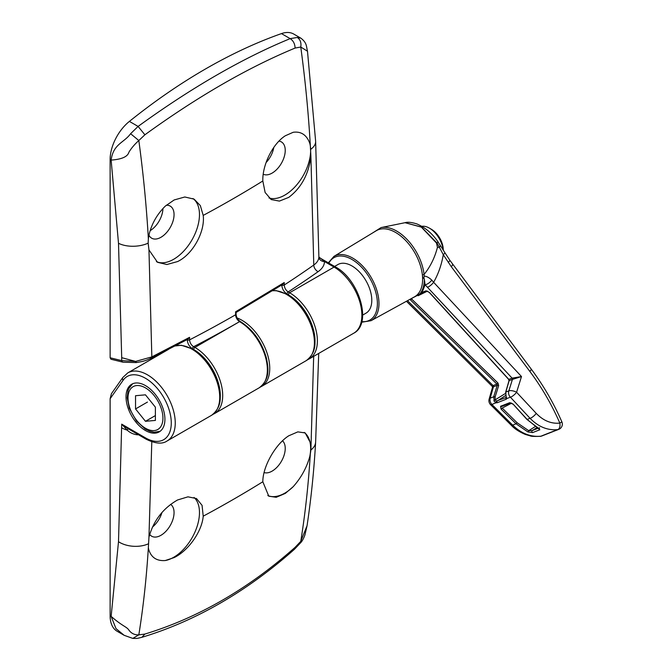 <?xml version="1.0" encoding="UTF-8"?>
<svg xmlns="http://www.w3.org/2000/svg" width="672" height="672" viewBox="0 0 672 672"><rect width="100%" height="100%" fill="white"/><g stroke="black" fill="none" stroke-linecap="round" stroke-linejoin="round"><path stroke-width="1.01" d="M145.463 385.602A27.518 15.884 -120 0 0 131.712 384.241A27.518 15.884 -120 0 0 127.495 406.283A27.518 15.884 -120 0 0 145.463 430.534A27.518 15.884 -120 0 0 159.222 431.894A27.518 15.884 -120 0 0 163.439 409.844A27.518 15.884 -120 0 0 145.463 385.602M110.124 398.74L110.124 615.812A33.692 19.454 -60 0 0 117.104 631.235L124.186 635.326L115.996 628.614L111.14 616.392L118.499 541.716L121.708 424.15L127.982 428.644L146.051 439.152A2.806 1.621 -60 0 1 145.463 437.867A36.498 21.076 -120 0 0 171.276 422.965A36.498 21.076 -120 0 0 145.463 378.269A36.498 21.076 -120 0 0 123.119 380.26L110.124 398.74L111.434 393.683L122.808 377.504A2.806 2.218 35.1 0 0 123.119 380.26M161.952 512.509A18.53 10.702 -60 0 1 152.401 527.108M282.551 440.798A18.53 10.702 -60 0 1 283.87 455.918A18.53 10.702 -60 0 1 272.126 471.114A18.53 10.702 -60 0 1 264.096 472.576M304.189 432.424A36.498 21.076 -60 0 1 309.817 456.372C306.726 467.594 301.19 477.7 293.219 486.662A36.498 21.076 -60 0 1 284.836 493.122A36.498 21.076 -60 0 1 267.8 495.541M294.395 549.335L295.1 547.336L300.77 541.363C305.281 513.223 308.465 484.126 310.304 454.096L310.892 449.963L313.673 356.345M310.304 454.096L309.817 456.372M293.219 486.662L285.314 493.399L276.234 497.288L268.783 496.196L262.828 481.757C262.71 466.544 275.554 444.083 288.767 435.784L297.822 431.878L305.206 432.928L310.901 443.671M170.612 504.37A18.53 10.702 -60 0 1 172.948 519.338A18.53 10.702 -60 0 1 160.952 535.298A18.53 10.702 -60 0 1 151.687 536.214A18.53 10.702 -60 0 1 149.663 534.366M194.057 497.465A36.498 21.076 -60 0 1 196.837 527.243A36.498 21.076 -60 0 1 173.662 557.306A36.498 21.076 -60 0 1 165.278 560.532C156.668 561.179 151.133 557.466 148.672 549.402L148.361 547.596C146.513 577.643 143.338 606.74 138.827 634.864L144.892 634.057C198.181 617.82 248.254 588.916 295.1 547.336M151.796 441.79L148.957 537.172C153.493 520.691 163.044 508.292 177.584 499.968L187.975 496.835L196.493 498.548L202.07 505.344L203.213 516.172C202.054 531.3 188.395 550.738 174.14 557.584L165.278 560.532M144.892 634.057L141.851 637.325C195.838 620.945 246.691 591.612 294.403 549.318L300.913 542.455M148.957 537.172L148.361 547.596M110.124 615.812L111.14 616.392C122.791 626.539 126.622 626.606 128.906 630.109C131.342 633.452 134.644 635.04 138.827 634.864L132.812 638.4C137.844 638.408 135.895 638.719 141.868 637.316M307.054 525.756L304.928 534.954C303.635 538.474 302.299 540.968 300.922 542.447L300.77 541.363L307.054 525.722C311.128 498.666 313.984 470.803 315.63 442.134L318.713 353.43M137.81 434.398L137.81 434.818C133.77 434.507 130.242 432.944 127.218 430.156L121.708 424.15L145.463 437.867M166.286 205.246A18.53 10.702 -60 0 1 170.218 206.102A18.53 10.702 -60 0 1 173.057 220.954A18.53 10.702 -60 0 1 160.952 237.283A18.53 10.702 -60 0 1 151.687 238.199A18.53 10.702 -60 0 1 148.94 235.133M192.906 198.517A36.498 21.076 -60 0 1 197.215 228.06A36.498 21.076 -60 0 1 173.662 259.283A36.498 21.076 -60 0 1 156.425 261.618M187.908 339.2L151.2 358.21C144.631 361.242 142.296 361.519 136.172 362.586L123.018 362.2A2.806 2.008 -76.2 0 1 121.708 360.62L135.568 361.418L121.708 357.672L118.499 243.281L111.14 160.096C113.207 143.9 124.169 142.75 130.595 133.711L138.096 126.42L144.892 134.786L138.827 140.524C143.338 173.88 146.513 206.64 148.361 238.812L148.672 236.435C151.099 224.818 156.635 214.712 165.278 206.136L174.14 199.962L184.817 196.988L194.107 199.139L200.315 205.573L203.213 215.401C205.229 231.714 192.78 254.402 177.584 261.559L166.883 264.516L157.525 262.315L148.957 249.917L151.838 356.891L189.58 337.327L189.58 339.864C189.832 342.779 191.176 345.064 193.628 346.702L194.905 347.432A39.304 22.697 60 0 1 220.584 382.074A39.304 22.697 60 0 1 214.553 413.566L259.224 387.778A39.304 22.697 -120 0 0 265.247 356.278A39.304 22.697 -120 0 0 239.568 321.644C237.157 319.981 235.83 317.688 235.595 314.773L235.586 311.808L284.248 282.526L284.248 285.012C284.483 287.935 285.785 290.237 288.162 291.925L289.598 292.757A39.304 22.697 60 0 1 315.277 327.398A39.304 22.697 60 0 1 309.254 358.89L353.724 333.22A39.304 22.697 -120 0 0 359.755 301.72A39.304 22.697 -120 0 0 334.076 267.086L289.598 292.757A1.688 0.974 -60 0 0 288.414 294.823L286.969 293.992C283.836 291.833 282.114 288.859 281.795 285.054L281.795 284.693M148.361 238.812L148.151 243.155L148.957 249.917M162.935 208.53A18.53 10.702 -60 0 1 150.133 230.689M273.806 147.412A18.53 10.702 -60 0 1 266.062 162.59M123.018 362.2L110.989 359.243L110.124 357.773L110.124 159.516A33.692 19.454 120 0 1 129.394 121.397A561.532 324.206 120 0 1 205.422 69.014A561.532 324.206 120 0 1 281.459 33.6A33.692 19.454 -60 0 1 293.74 34.054L300.846 38.161L297.31 37.456C300.292 39.53 301.442 42.714 300.77 47.023L295.1 48.065C247.708 67.704 197.635 96.608 144.892 134.786M278.981 141.112A18.53 10.702 -60 0 1 281.392 141.91A18.53 10.702 -60 0 1 284.239 156.761A18.53 10.702 -60 0 1 272.126 173.09A18.53 10.702 -60 0 1 263.239 174.208M281.795 285.054A1.688 0.974 -0.1 0 0 284.248 285.012A1167.424 674.008 0 0 0 313.782 265.037L310.901 156.416C308.658 174.216 301.274 187.866 288.767 197.366L279.409 201.096L271.177 199.559L265.121 192.469L262.828 180.986C262.282 164.875 272.84 143.648 285.314 135.769L293.219 132.275C301.157 131.233 306.692 134.946 309.817 143.396A36.498 21.076 -60 0 1 284.836 195.098A36.498 21.076 -60 0 1 269.01 197.971M129.394 121.397L138.096 126.42C164.8 107.05 190.882 90.014 216.342 75.314C241.769 60.631 266.381 48.401 290.17 38.632L297.31 37.456M318.116 271.673A5.611 3.545 -125.1 0 1 313.782 265.037C317.075 262.676 318.772 259.972 318.872 256.939L324.492 261.551C324.366 265.348 322.241 268.716 318.116 271.673A1173.043 677.25 180 0 1 288.162 291.925A1.688 0.974 -60 0 0 286.969 293.992M295.1 48.065C294.932 43.831 293.286 40.69 290.17 38.632L281.459 33.6M310.901 156.416L310.304 145.312C308.465 113.123 305.281 80.363 300.77 47.023L307.49 51.232C306.256 46.452 307.07 42.848 300.846 38.161M309.817 143.396L310.304 145.312M130.595 133.711L138.827 140.524C134.652 144.278 131.342 148.176 128.906 152.208C127.672 156.702 121.741 159.331 111.14 160.096L110.124 159.516M136.366 362.326L135.568 361.418L151.838 356.891L150.385 358.268M318.872 256.939A5.611 4.586 -179 0 0 324.492 261.551L334.076 267.086A2.806 1.621 -60 0 1 335.479 266.944C359.008 279.359 372.658 323.719 353.724 333.22M220.122 399.168A37.624 21.722 -120 0 0 193.712 349.499L192.436 348.76C189.311 346.609 187.58 343.627 187.27 339.83L189.58 337.327M236.04 312.514L282.71 284.416L284.248 282.526M235.586 311.808L235.595 312.547L235.586 311.808M192.436 348.76A1.688 0.974 -60 0 1 193.628 346.702A1173.043 677.25 180 0 0 239.568 321.644L194.905 347.432A1.688 0.974 -60 0 0 193.712 349.499M505.974 395.934L506.772 398.572L506.302 399.185L497.246 402.73L496.079 402.755L494.29 401.461L493.693 396.774L497.246 385.308A250.337 17.816 -27.1 0 0 493.433 386.845L490.182 398.194A5.611 4.326 67.8 0 0 490.778 402.881A5.611 4.326 67.8 0 0 491.879 404.452L512.66 425.141C521.279 433.507 530.712 437.195 540.968 436.195A5.611 4.376 68 0 0 541.876 435.96L558.709 429.374A5.611 4.746 -110.6 0 1 557.81 429.601C547.655 430.609 538.406 426.846 530.074 418.32L510.401 397.202A5.611 4.788 -110.4 0 1 509.275 395.64A5.611 4.788 -110.4 0 1 508.838 390.894L512.434 379.411A250.337 17.816 -27.1 0 0 509.149 380.646L505.831 392.02L505.966 395.934M512.484 379.394A1.126 0.949 71.6 0 0 512.182 378.126L521.497 376.555L512.434 379.411A1.126 0.958 69.6 0 0 512.114 378.151L425.099 284.743L424.343 279.266L423.872 277.83L422.545 276.646L424.343 279.266A39.211 22.638 60 0 1 419.58 294.269L410.584 298.981M420.874 292.807L426.073 290.808L429.509 292.496L508.838 379.378L509.149 380.646A1.126 0.47 -163.8 0 0 508.981 380.814L505.663 392.188L506.251 397.656A1.126 0.941 -173.5 0 0 506.772 398.572A238.484 16.968 -27.1 0 1 510.401 397.202A5.611 1.655 137.1 0 0 510.602 397.144A5.611 1.655 137.1 0 0 516.583 392.263L536.248 413.389C543.337 420.722 551.208 423.956 559.86 423.116C551.712 404.502 541.699 387.257 529.822 371.381L451.265 266.658L443.285 254.705C441.563 264.793 438.337 273.991 433.616 282.29L521.497 376.555L516.583 392.263A5.611 2.159 -162.6 0 0 508.838 390.894A240.223 17.094 152.9 0 0 505.831 392.02A1.126 0.47 -163.8 0 0 505.663 392.188A1.126 0.47 -163.8 0 0 505.73 392.431M422.352 274.73A38.186 22.05 -120 0 0 416.304 255.545A38.186 22.05 -120 0 0 376.295 230.714L333.934 256.393A37.128 21.437 60 0 1 372.834 280.535A37.128 21.437 60 0 1 371.053 320.695L414.473 296.848A38.186 22.05 -120 0 0 422.478 275.999L422.352 274.73A1.126 0.554 173.5 0 0 424.074 274.453C430.307 266.759 434.767 257.72 437.447 247.338A28.073 2.906 170.5 0 0 439.362 247.246L437.044 243.029L421.47 227.06L405.132 222.676L381.083 227.581A39.211 22.638 60 0 1 417.858 254.747A39.211 22.638 60 0 1 424.074 274.453L424.284 276.133C426.527 276.217 429.03 277.544 431.794 280.123L433.616 282.29A5.611 1.663 -43.1 0 1 427.342 287.255M448.258 262.332A5.611 1.033 -32.7 0 0 449.854 260.299L444.83 252.605A5.611 1.084 -33.5 0 1 443.285 254.705L439.362 247.246A5.611 1.579 -31.8 0 0 440.252 245.356L437.774 241.508C432.163 233.402 425.216 227.548 416.926 223.936C411.533 222.264 407.602 221.844 405.132 222.676M437.447 247.338L436.514 243.079L421.336 227.119L405.031 222.701M423.872 277.83L424.284 276.133M422.478 275.999L422.545 276.646M362.678 315.084L365.98 313.177A28.073 16.212 -120 0 0 367.147 282.904A28.073 16.212 -120 0 0 337.898 264.55L334.614 266.448M536.248 413.389A5.611 1.655 137.1 0 1 530.074 418.32A248.791 17.707 -27.1 0 0 527.142 419.429L539.851 429.761L532.652 432.583L527.906 431.945L516.029 423.78L501.077 409.088L500.556 406.283L509.771 402.671L513.282 404.309L526.907 419.177M509.771 402.671A1.126 0.932 68.9 0 0 510.762 402.94L513.047 404.065M541.876 435.96A5.611 5.611 0 0 1 540.473 436.33A5.611 3.142 -97.2 0 0 540.968 436.195A273.067 19.429 -27.1 0 1 557.81 429.601A5.611 3.251 83.1 0 0 559.86 423.116L561.876 421.873C553.552 402.864 543.32 385.241 531.182 369.02L449.854 260.299M411.944 298.746L411.541 298.948L497.986 383.048L498.674 385.552L495.113 397.018L495.256 400.134L496.465 401.058A1.126 0.571 102.6 0 0 496.079 402.755A238.484 16.968 -27.1 0 0 491.879 404.452A5.611 1.336 134.8 0 1 491.677 404.552A5.611 1.336 134.8 0 1 490.56 404.662L511.367 425.342A5.611 1.327 -45.2 0 0 512.66 425.141A248.791 17.707 -27.1 0 1 516.029 423.78L517.138 422.764L528.696 430.685L532.258 430.559A1.126 0.899 68.2 0 0 532.652 432.583M419.58 294.269L422.822 290.606L425.099 284.743A5.611 2.15 139.9 0 0 431.794 280.123M497.986 383.048L496.894 384.056L410.474 299.947L411.541 298.948M407.509 300.67L493.097 385.594A250.681 17.842 152.9 0 1 496.894 384.056L497.246 385.308A1.126 0.437 -162.8 0 1 498.674 385.552M419.471 294L427.039 291.085A1.126 0.958 -110.8 0 1 426.073 290.808M492.5 387.374L492.232 386.366L493.013 385.627A1.126 0.874 -113.9 0 1 493.366 386.879L492.5 387.374L489.124 399.134A5.611 5.611 0 0 0 490.56 404.662M493.097 385.594A1.126 0.865 -112.2 0 1 493.433 386.845L493.366 386.879M495.113 397.018A1.126 0.437 -162.8 0 0 493.693 396.774A240.223 17.094 152.9 0 0 490.182 398.194A5.611 2.377 -164 0 0 489.124 399.134M501.077 409.088L502.177 408.072L517.138 422.764M535.408 426.46L528.696 430.685A1.126 0.445 113.8 0 1 527.906 431.945M500.556 406.283A1.126 0.89 68.3 0 0 501.522 406.56L501.522 406.56A1.126 0.89 68.3 0 0 501.589 406.535L510.846 402.906M539.062 428.526A1.126 0.932 69 0 0 539.851 429.761M513.282 404.309L526.907 419.412L537.986 427.896A1.126 0.546 -63.5 0 0 538.23 427.904M537.835 427.703A1.126 0.546 -63.5 0 0 537.986 427.896L539.305 428.736L539.557 427.694M496.465 401.058L506.335 397.429M512.114 378.151A250.681 17.842 152.9 0 0 508.838 379.378L508.603 379.117M419.412 294.025L427.081 291.068L429.299 292.463L508.612 379.352L508.981 380.814A1.126 0.47 -163.8 0 0 509.032 381.041M506.302 399.185A1.126 0.932 -110.8 0 1 506.243 397.505M505.453 393.456L493.87 400.672M497.246 402.73A1.126 0.89 -111.9 0 1 497.246 400.991L505.646 395.489M443.142 250.001A19.656 11.348 -120 0 0 434.12 231.823A19.656 11.348 -120 0 0 429.366 228.11A19.656 11.348 -120 0 0 421.856 226.321M429.366 228.11L431.357 229.261A16.842 9.727 60 0 1 443.268 249.892L443.268 250.194M135.542 395.716L135.542 408.954L145.463 421.302L155.392 420.42L155.392 407.182L145.463 394.834L135.542 395.716M147.454 402.074L135.542 408.954M155.392 415.573L145.463 421.302M122.808 377.504L127.798 372.876A39.304 22.697 60 0 1 147.454 374.825A39.304 22.697 60 0 1 173.132 409.466A39.304 22.697 60 0 1 167.11 440.966L211.579 415.288A39.304 22.697 -120 0 0 217.602 383.788A39.304 22.697 -120 0 0 191.923 349.154A39.304 22.697 -120 0 0 174.955 346.03M237.199 317.99A39.304 22.697 60 0 1 241.954 320.267A39.304 22.697 60 0 1 267.632 354.908A39.304 22.697 60 0 1 261.61 386.4L306.281 360.612A39.304 22.697 -120 0 0 312.304 329.112A39.304 22.697 -120 0 0 286.625 294.479A39.304 22.697 -120 0 0 272.496 290.774M118.499 541.716A22.462 13.776 3.3 0 0 148.151 543.917M203.213 516.172A1162.862 671.37 0 0 0 262.828 481.757M310.892 449.963A22.462 13.776 3.3 0 0 315.63 442.134M121.708 427.82A22.462 12.97 0 0 0 127.218 430.156A5.611 0.521 126.5 0 0 127.982 428.644M187.27 339.83A1.688 0.974 -0.1 0 0 189.58 339.864A1167.424 674.008 0 0 0 235.595 314.773A1.688 0.974 -0.1 0 0 236.09 314.084C236.275 317.293 237.712 319.78 240.408 321.56L240.408 321.56A1.688 0.974 -60 0 0 239.568 321.644L239.568 321.644A1.688 0.974 -60 0 1 240.416 321.56L240.408 321.56C253.008 329.574 261.643 341.645 266.339 357.773C268.632 368.659 269.968 379.42 259.224 387.778M318.881 256.796L315.63 141.204A22.462 12.113 176.9 0 1 310.892 149.201M262.828 180.986A1162.862 671.37 180 0 1 203.213 215.401M110.124 357.773L121.708 360.62L121.708 357.672M148.151 243.155A22.462 12.113 176.9 0 1 118.499 243.281M314.815 344.492A37.624 21.722 -120 0 0 288.414 294.823M159.667 353.917L159.844 354.379M361.805 321.653A36.002 20.79 -120 0 0 371.44 281.224A36.002 20.79 -120 0 0 328.86 263.122M436.657 243.323A28.073 3.486 151 0 1 437.044 243.029A5.611 1.26 -34.3 0 0 437.774 241.508M559.28 429.106A5.611 4.746 -110.6 0 1 558.709 429.374A5.611 5.611 0 0 0 561.876 421.873M529.822 371.381A5.611 1.294 -36.8 0 0 531.182 369.02M451.265 266.658A5.611 1.302 -36.9 0 0 452.626 264.289M537.172 427.468L532.258 430.559L538.44 428.131M511.602 403.183L502.177 408.072M427.417 291.152L418.076 295.739M136.735 420.496A24.704 14.263 -120 0 0 160.6 426.888A24.704 14.263 -120 0 0 154.199 395.64A24.704 14.263 -120 0 0 130.334 389.248A24.704 14.263 -120 0 0 136.735 420.496M127.798 372.876L168.445 349.415M175.09 345.962L181.364 345.265L192.763 349.07C205.355 357.084 213.998 369.155 218.694 385.283C220.979 396.169 222.314 406.93 211.579 415.288M272.681 290.665L276.058 290.59L287.465 294.395C300.056 302.408 308.7 314.479 313.396 330.607C315.68 341.494 317.016 352.254 306.281 360.612M146.051 439.152C155.316 443.713 162.33 444.318 167.11 440.966M124.211 635.334L132.804 638.4M260.383 387.03L261.61 386.4M315.63 141.204L307.49 51.232M320.032 258.023L335.479 266.944M159.566 354.539L159.382 354.068M213.016 414.338L214.553 413.566M307.717 359.663L309.254 358.89M236.09 314.084L236.09 312.43M372.498 233.016L381.083 227.581M371.053 320.695L361.654 322.216M501.522 406.56L510.762 402.94M444.83 252.605L440.252 245.356M540.473 436.33C534.248 436.531 530.863 436.38 530.309 435.884L525.277 434.423C519.078 431.752 514.441 428.719 511.367 425.342M492.232 386.366L406.434 301.266M333.934 256.393L328.331 262.819M160.138 431.29L154.199 432.239L149.932 431.323L145.219 429.03L136.525 421.109L129.335 408.307L127.193 397.799L127.999 390.768L128.898 388.416L132.686 383.746"/></g></svg>
